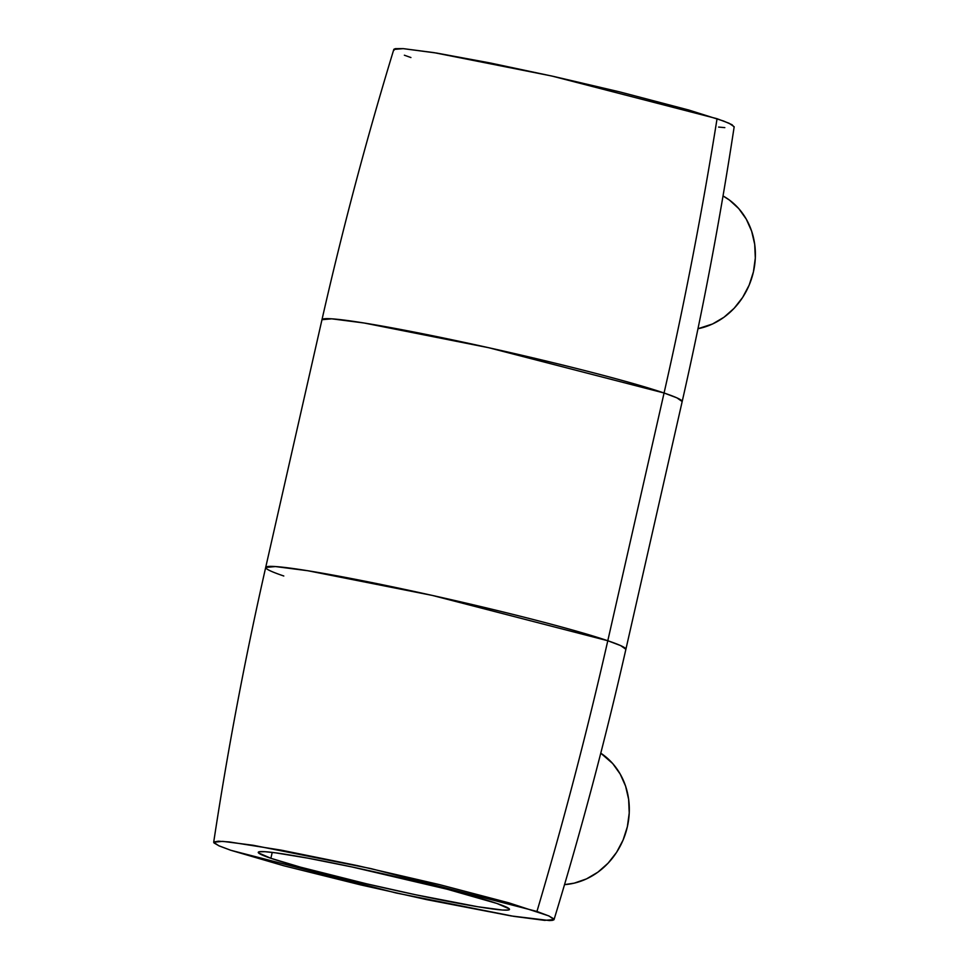 <?xml version="1.0" encoding="UTF-8"?>
<svg xmlns="http://www.w3.org/2000/svg" width="969" height="969" viewBox="0 0 969 969"><rect width="100%" height="100%" fill="white"/><g stroke="black" fill="none" stroke-linecap="round" stroke-linejoin="round"><path stroke-width="1.45" d="M270.884 858.292A128.829 6.747 12.8 0 1 258.251 852.332A128.829 6.747 12.8 0 1 356.435 867.909A128.829 6.747 12.8 0 1 496.879 903.447L447.327 889.276L352.062 866.976L307.972 858.171L275.438 852.817L265.143 851.715L259.413 851.739L258.469 852.877L270.884 858.292L300.499 867.158L366.754 883.849L415.689 894.775L477.85 906.754L502.608 910.036L508.337 910.012L509.282 908.874L496.879 903.447A128.829 6.747 12.8 0 1 509.5 909.419A128.829 6.747 12.8 0 1 411.328 893.842A128.829 6.747 12.8 0 1 270.884 858.292L272.216 852.405L270.884 858.292M554.05 919.569C581.279 830.348 605.225 740.255 625.889 649.291L682.176 401.554C702.84 310.589 720.173 218.982 734.175 126.757L729.16 123.293L717.06 118.715A3852.817 3440.301 108.8 0 1 664.068 393.002L676.956 397.871L682.176 401.554A184.691 9.666 -167.2 0 0 664.068 393.002L607.793 640.739A184.691 9.666 12.8 0 1 625.889 649.291L620.669 645.608L607.793 640.739A3852.817 3440.301 108.8 0 1 536.947 911.454L549.181 916.093L554.05 919.569L544.614 920.368L513.824 916.359L396.127 892.994L230.804 850.285L219.236 845.949L213.992 842.945L213.81 841.988L218.364 841.201L229.265 841.928L281.058 850.116L357.125 865.559L439.514 884.624L508.761 902.805L548.527 915.802L553.771 918.806L553.941 919.763L552.487 920.344L549.399 920.55L511.184 915.935L426.978 899.692L360.686 884.903L283.953 865.814L230.804 850.285L218.703 845.707L213.689 842.243L222.713 841.358L253.115 845.259L370.776 868.563L536.947 911.454A3852.817 3440.301 -71.2 0 0 607.793 640.739L432.38 595.438L307.839 570.741L275.45 566.562L265.688 567.446A184.691 9.666 12.8 0 1 406.447 589.782A184.691 9.666 12.8 0 1 607.793 640.739L664.068 393.002A184.691 9.666 -167.2 0 0 462.722 342.045A184.691 9.666 -167.2 0 0 321.974 319.709L331.737 318.825L364.114 323.004L488.667 347.714L664.068 393.002A3852.817 3440.301 -71.2 0 0 717.06 118.715L551.749 76.006L434.051 52.641L403.249 48.632L393.814 49.431C366.585 138.652 342.638 228.745 321.974 319.709L265.688 567.446C245.024 658.411 227.691 750.018 213.689 842.243M283.796 575.998A184.691 9.666 12.8 0 1 265.688 567.446M734.054 127.012L732.055 124.735L723.613 121.04L688.874 110.054L619.627 91.873L553.832 76.478L489.599 62.852L436.68 53.065L403.152 48.632L395.388 48.656L393.923 49.237L394.104 50.194M404.364 55.209L410.917 57.546M718.598 127.072L724.824 127.629M564.539 884.624A71.234 63.603 -71.2 0 0 626.471 830.276A71.234 63.603 -71.2 0 0 600.768 753.179L612.699 763.548L620.196 774.061L625.586 786.125L628.627 799.268L629.232 812.991L627.355 826.763L623.079 840.062L616.575 852.357L608.072 863.197L597.909 872.161L586.487 878.895L574.229 883.147L564.527 884.624M697.983 328.721A71.234 63.603 -71.2 0 0 754.027 268.97A71.234 63.603 -71.2 0 0 723.019 195.956L729.427 200.05L738.766 208.614L746.275 219.139L751.653 231.203L754.706 244.345L755.311 258.069L753.434 271.841L749.158 285.128L742.642 297.435L734.151 308.275L723.988 317.238L712.566 323.973L697.983 328.721"/></g></svg>
